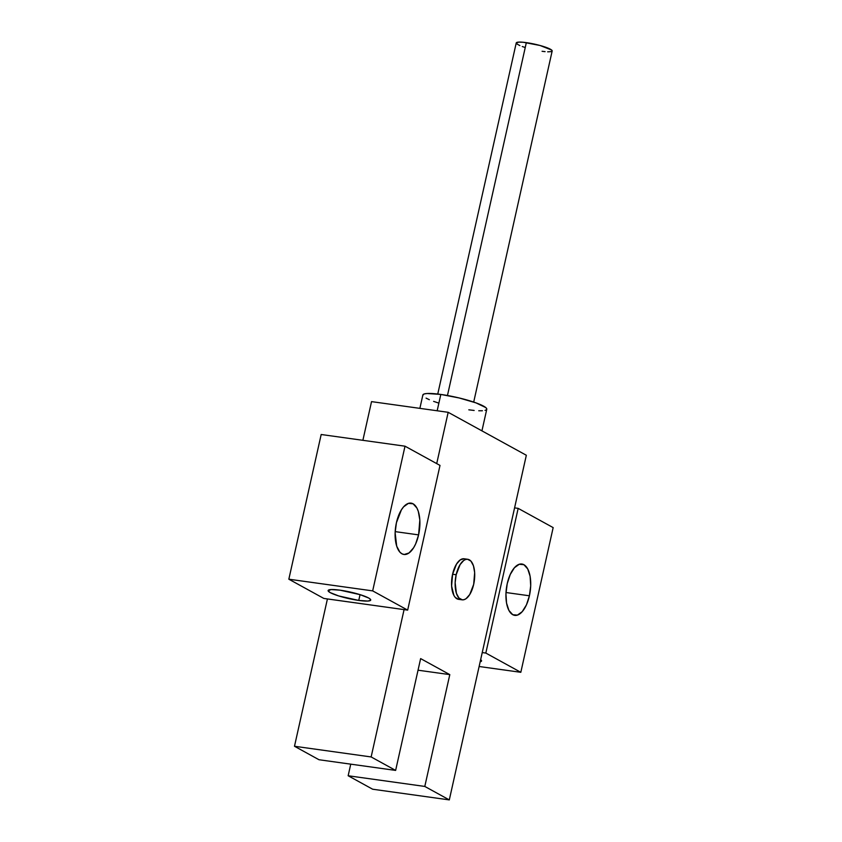 <?xml version="1.0" encoding="UTF-8"?>
<svg xmlns="http://www.w3.org/2000/svg" width="842" height="842" viewBox="0 0 842 842"><rect width="100%" height="100%" fill="white"/><g stroke="black" fill="none" stroke-linecap="round" stroke-linejoin="round"><path stroke-width="1.26" d="M473.699 402.076L552.173 50.973A18.419 2.831 -167.4 0 0 526.334 42.637L447.46 395.498L526.334 42.637A18.419 2.831 -167.4 0 0 516.23 42.942L437.756 394.045M481.94 430.851L486.771 409.275A32.743 5.041 -167.4 0 0 440.819 394.435L437.166 410.77L440.819 394.435L427.21 393.509L424.589 393.856L423.137 394.53L422.905 395.487M463.953 558.762L460.142 559.972L456.511 564.087L452.586 574.244A20.461 9.473 97.9 0 0 458.511 599.315L462.1 599.82A20.461 9.473 -82.1 0 1 456.175 574.739L452.586 574.244L451.607 586.011L453.912 595.441L455.301 597.462L458.711 599.346M467.752 559.288L464.163 558.783A20.461 9.473 97.9 0 0 452.586 574.244L456.175 574.739A20.461 9.473 -82.1 0 1 467.752 559.288A20.461 9.473 -82.1 0 1 473.678 584.359A20.461 9.473 -82.1 0 1 462.1 599.82M529.408 595.789L506 592.526L529.408 595.789L530.702 585.758L530.113 576.328L527.723 568.939L523.913 564.708L519.251 564.277L514.441 567.718L510.231 574.507L507.242 583.611A25.923 11.998 -82.1 0 1 521.903 564.024A25.923 11.998 -82.1 0 1 529.408 595.789A25.923 11.998 -82.1 0 1 514.746 615.365A25.923 11.998 -82.1 0 1 507.242 583.611L505.947 593.631L506.537 603.061L508.926 610.461L512.736 614.692L517.409 615.123L522.208 611.681L526.429 604.893L529.408 595.789M358.755 600.43A21.829 3.357 12.6 0 1 328.117 590.537A21.829 3.357 12.6 0 1 340.084 590.179L331.011 589.558L328.148 590.873L330.253 592.631L338.673 595.936L358.755 600.43L367.828 601.051L370.533 600.367L370.038 598.925L368.585 597.978L360.166 594.673L340.084 590.179A21.829 3.357 12.6 0 1 370.722 600.062A21.829 3.357 12.6 0 1 358.755 600.43L360.05 594.631L358.755 600.43M418.59 534.88L395.182 531.628L418.59 534.88A25.923 11.998 -82.1 0 1 403.928 554.468A25.923 11.998 -82.1 0 1 396.424 522.703A25.923 11.998 -82.1 0 1 411.085 503.127A25.923 11.998 -82.1 0 1 418.59 534.88L419.832 519.977L418.306 511.399L416.916 508.031L413.096 503.8L408.433 503.369L403.623 506.81L401.402 509.842L396.424 522.703L395.13 532.733L396.708 546.195L399.866 552.12L401.918 553.783L404.192 554.499L409.023 552.962L413.622 547.742L415.611 543.985L418.59 534.88M426.073 398.129L429.357 399.708M433.619 401.371L438.693 403.076M468.815 409.822L474.151 410.454M478.751 410.77L482.424 410.749M485.034 410.401L486.487 409.738L486.729 408.77L485.739 407.56L476.014 402.886L459.143 397.961L440.819 394.435A32.743 5.041 -167.4 0 0 422.863 394.982L419.874 408.359M420.632 658.602L395.635 770.409L371.143 756.947L404.076 609.619L323.833 598.441L288.838 579.201L372.669 590.884L407.665 610.113L404.076 609.619L371.143 756.947L294.49 746.265L327.422 598.936L407.665 610.113L440.008 465.416L405.013 446.186L321.181 434.504L405.013 446.186L372.669 590.884L288.838 579.201L321.181 434.504L288.838 579.201L323.833 598.441L327.422 598.936L294.49 746.265L371.143 756.947L395.635 770.409L318.992 759.737L294.49 746.265L318.992 759.737L395.635 770.409L420.632 658.602L449.796 674.621L420.632 658.602M436.714 463.605L448.176 412.306L526.334 455.259L449.302 799.9L424.8 786.439L449.796 674.621L418.042 670.2L449.796 674.621L424.8 786.439L348.156 775.756L350.746 764.157L348.156 775.756L372.648 789.217L348.156 775.756L424.8 786.439L449.302 799.9L372.648 789.217L449.302 799.9L482.234 652.571L485.823 653.066L518.167 508.368L553.162 527.608L520.819 672.305L485.823 653.066L518.167 508.368L514.578 507.873L482.234 652.571L485.823 653.066L520.819 672.305L479.119 666.496L520.819 672.305L553.162 527.608L518.167 508.368L514.578 507.873L526.334 455.259L448.176 412.306L436.714 463.605M362.881 440.313L371.532 401.623L448.176 412.306L371.532 401.623L362.881 440.313M407.665 610.113L372.669 590.884L405.013 446.186L440.008 465.416L407.665 610.113M480.645 659.665L481.508 660.633L480.172 661.77A21.829 3.357 12.6 0 0 481.54 660.97L481.54 660.949A21.829 3.357 12.6 0 0 480.645 659.665M473.678 584.359L474.656 572.592L473.457 565.813L470.962 561.14L467.542 559.256L465.658 559.477L463.732 560.477L460.1 564.593L456.175 574.739L455.154 582.664L456.396 593.284L458.89 597.967L462.311 599.841L464.205 599.62L466.121 598.63L469.752 594.515L473.678 584.359M525.134 47.489L522.282 46.531M519.882 45.594L516.809 43.91M516.251 43.226L518.672 42.111L523.324 42.279L540.069 45.489L551.594 50.015L552.026 51.236L551.205 51.615L547.668 51.825M545.079 51.646L542.08 51.288"/></g></svg>
